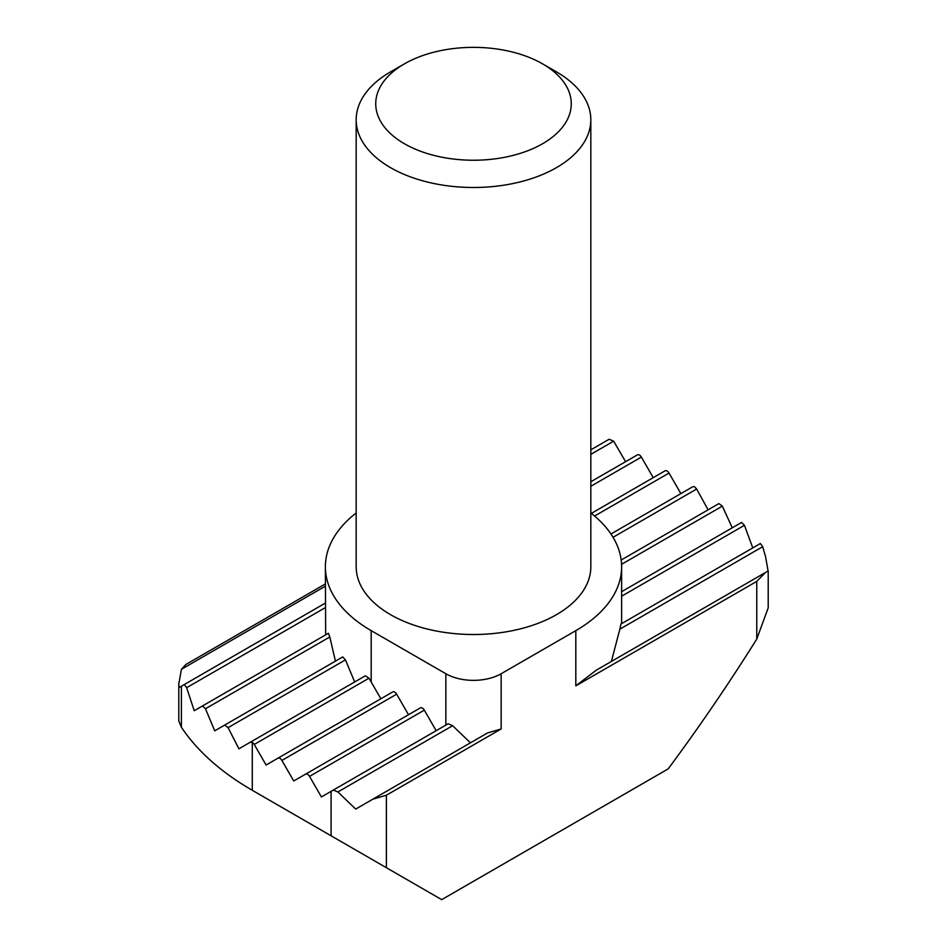 <?xml version="1.0" encoding="UTF-8"?>
<svg xmlns="http://www.w3.org/2000/svg" width="947" height="947" viewBox="0 0 947 947"><rect width="100%" height="100%" fill="white"/><g stroke="black" fill="none" stroke-linecap="round" stroke-linejoin="round"><path stroke-width="1.42" d="M556.457 71.865L542.631 63.887L556.457 71.865A117.321 67.734 180 0 1 590.821 119.76A117.321 67.734 180 0 1 518.4 182.333A117.321 67.734 180 0 1 390.543 167.655A117.321 67.734 180 0 1 356.179 119.76A117.321 67.734 180 0 1 390.543 71.865L404.369 63.887A97.766 56.441 180 0 1 542.631 63.887L542.631 63.887A97.766 56.441 180 0 1 542.631 143.707A97.766 56.441 180 0 1 404.369 143.707A97.766 56.441 180 0 1 404.369 63.887M356.179 119.76L356.179 566.78A117.321 67.734 0 0 0 390.543 614.674A117.321 67.734 0 0 0 518.4 629.353A117.321 67.734 0 0 0 590.821 566.78L590.821 119.76M372.858 799.173L386.4 795.22L501.152 728.965L487.61 732.919L355.705 809.081L337.878 791.964L452.63 725.71L448.132 723.792L321.412 796.948L309.539 776.386L424.303 710.132A3.906 2.261 -120 0 0 420.385 707.871L293.759 780.979L281.886 760.429L396.651 694.175A3.906 2.261 -120 0 0 392.733 691.914L266.107 765.022L254.234 744.46L369.01 678.194L365.258 675.85L238.893 748.805L228.085 727.627L345.442 659.87L342.707 656.934L214.732 730.824L205.463 708.758L329.805 636.964L328.396 633.271L194.23 710.724L186.642 687.7L184.322 684.527L325.377 603.085L178.912 687.64L178.794 684.065L181.422 669.292L185.991 664.368M590.821 512.966A156.421 90.308 180 0 1 621.623 566.78A156.421 90.308 180 0 1 575.812 630.643L501.152 673.743A39.111 22.574 180 0 1 445.848 673.743L371.188 630.643A156.421 90.308 180 0 1 325.377 566.78A156.421 90.308 180 0 1 356.179 512.966M369.01 678.194L380.86 698.768M396.651 694.175L408.512 714.725M424.303 710.132L436.165 730.693M452.63 725.71L470.458 742.827M768.206 570.923L768.206 607.856L756.76 639.107C728.752 683.77 699.217 727.036 668.18 768.893L441.704 899.65L386.4 867.724L386.4 795.22M575.812 630.643L575.812 685.853L596.184 670.239L765.578 572.45L756.76 581.387L756.76 639.107M611.383 661.468L619.859 629.163L762.678 546.703L760.358 543.531L620.948 624.014L619.859 629.163M325.377 566.78L325.661 634.845M329.805 636.964L335.416 661.148M345.442 659.87L354.687 681.947M334.67 837.858A195.532 112.894 0 0 0 335.238 838.19L386.4 867.724M333.368 790.047L337.878 791.964M250.339 742.199L252.281 742.389L252.281 790.295L335.238 838.19L252.281 790.295A312.853 180.617 180 0 1 252.281 790.283A312.853 180.617 180 0 1 181.386 727.225L178.794 720.998L178.794 684.065M762.678 546.703L765.614 556.907L768.088 570.994L765.578 572.45M590.821 454.347L613.632 441.172L609.122 439.266L590.821 449.837L609.122 439.266M613.632 441.172L625.588 461.686M420.385 707.871L305.632 774.125A3.906 2.261 60 0 1 309.539 776.386M392.733 691.914L277.98 758.168A3.906 2.261 60 0 1 281.886 760.429M252.281 742.389A3.906 2.261 60 0 1 254.234 744.46M613.052 537.292L696.661 489.031L694.719 486.959A3.906 2.261 -120 0 0 692.766 486.758L610.957 533.99M696.661 489.031L708.107 509.829M621.575 564.305L722.336 506.136L718.915 503.591L621.185 560.02M722.336 506.136L732.268 527.81M621.623 596.208L744.437 525.301L741.537 522.46L621.623 591.686M744.437 525.301L752.77 547.911M590.821 486.273L641.368 457.093A3.906 2.261 -120 0 0 637.461 454.832L590.821 481.763M641.368 457.093L653.241 477.655M594.586 516.032L669.02 473.062A3.906 2.261 -120 0 0 665.114 470.801L591.354 513.381M669.02 473.062L680.893 493.612M342.707 656.934L224.664 725.082L228.085 727.627M328.396 633.271L202.563 705.917L205.463 708.758M445.848 673.743L445.848 725.106M371.188 682.006L371.188 630.643M501.152 728.965L501.152 673.743M575.812 685.853L756.76 581.387M331.095 791.361L331.095 835.787M181.386 727.225L181.386 686.22M181.422 669.292L325.377 586.181M186.642 687.7L325.377 607.607M186.003 664.392L325.377 583.932M621.623 566.78L621.623 623.623"/></g></svg>
